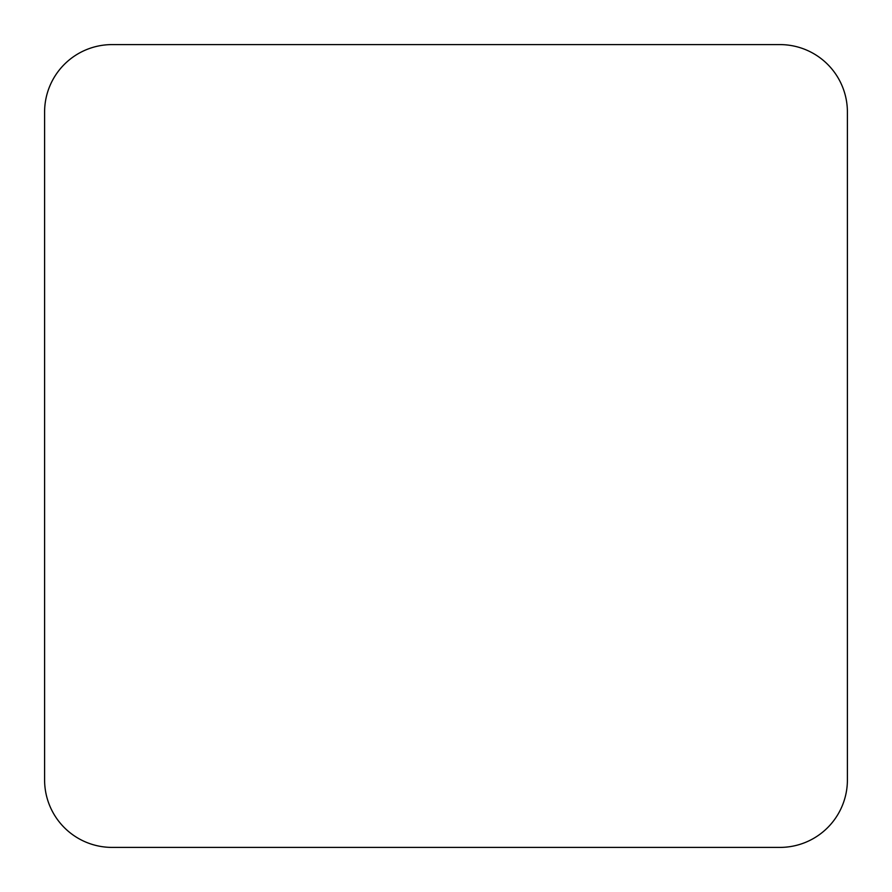 <?xml version="1.0" encoding="UTF-8"?>
<svg xmlns="http://www.w3.org/2000/svg" width="892" height="892" viewBox="0 0 892 892"><rect width="100%" height="100%" fill="white"/><g stroke="black" fill="none" stroke-linecap="round" stroke-linejoin="round"><path stroke-width="1.34" d="M779.942 847.4A67.457 67.457 0 0 0 847.4 779.942L847.4 112.058A67.457 67.457 0 0 0 779.942 44.6L112.058 44.6A67.457 67.457 0 0 0 44.6 112.058L44.6 779.942A67.457 67.457 0 0 0 112.058 847.4L779.942 847.4"/></g></svg>
